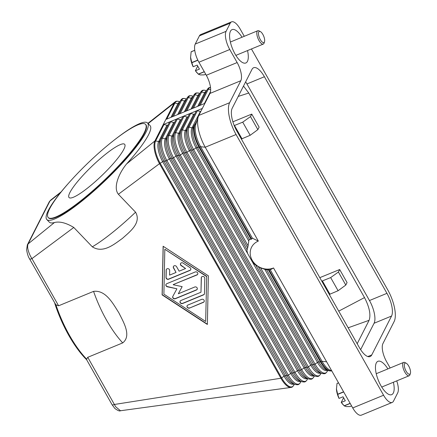 <?xml version="1.0" encoding="UTF-8"?>
<svg xmlns="http://www.w3.org/2000/svg" width="437" height="437" viewBox="0 0 437 437"><rect width="100%" height="100%" fill="white"/><g stroke="black" fill="none" stroke-linecap="round" stroke-linejoin="round"><path stroke-width="0.66" d="M258.333 241.087A16.12 14.164 27 0 0 252.154 260.201A16.12 14.164 27 0 0 273.535 267.963L270.268 269.804A20.282 17.824 27 0 1 269.001 269.804L266.22 269.695A21.648 19.026 -153 0 1 265.499 269.558L260.583 267.908L255.132 264.658A21.648 19.026 -153 0 1 253.875 263.577L252.564 262.238L247.653 253.558L247.173 251.728A21.648 19.026 -153 0 1 246.96 250.221L247.883 247.042L248.915 240.241L249.5 239.498L251.592 239.039A20.282 17.824 27 0 1 252.384 238.192L258.333 241.087L205.226 147.231L236.073 134.52L383.577 395.228L352.735 407.945A14.432 5.501 67.6 0 0 358.46 414.653A14.432 5.501 67.6 0 0 361.355 415.15L392.202 402.439A14.432 5.501 -112.4 0 1 389.307 401.942A14.432 5.501 -112.4 0 1 383.577 395.228M249.237 239.673A21.648 19.026 -153 0 0 248.915 240.241M273.535 267.963L352.735 407.945M270.268 269.804L322.031 361.29A18.043 6.877 67.6 0 0 329.58 369.899L331.885 371.095M204.942 103.34L165.831 119.459L163.225 124.572L196.639 110.801A1.202 1.06 27 0 1 197.393 110.752L200.365 111.479A1.202 1.06 -153 0 0 200.78 111.511M187.812 127.609L196.126 111.271A1.202 1.06 27 0 1 196.639 110.801L202.336 108.452M199.403 35.872L230.25 23.161A14.432 5.501 -112.4 0 1 231.555 21.85L200.714 34.561A14.432 5.501 67.6 0 0 199.403 35.872L195.241 44.061A14.432 5.501 67.6 0 0 195.022 51.921A14.432 5.501 67.6 0 0 198.922 62.229L206.297 75.268A14.432 5.501 -112.4 0 1 210.197 85.57A14.432 5.501 -112.4 0 1 209.978 93.436L198.78 115.434A25.259 9.625 67.6 0 0 198.261 116.723L195.645 124.911A18.043 6.877 67.6 0 0 200.621 146.706L252.384 238.192M181.126 130.363L189.445 114.03A1.202 1.06 27 0 1 190.712 113.505L193.678 114.232A1.202 1.06 -153 0 0 194.749 113.975M173.249 135.585A15.89 6.058 67.6 0 0 173.205 135.667L174.385 133.241A17.786 6.779 67.6 0 1 174.429 133.148A1.202 1.06 27 0 1 174.439 133.132L182.759 116.783A1.202 1.06 27 0 1 184.026 116.258L186.998 116.985A1.202 1.06 -153 0 0 188.068 116.734M166.563 138.343A15.89 6.058 67.6 0 0 166.524 138.42L167.699 135.994A17.786 6.779 67.6 0 1 167.748 135.907A1.202 1.06 27 0 1 167.753 135.891L176.078 119.536A1.202 1.06 27 0 1 177.346 119.017L180.317 119.738A1.202 1.06 -153 0 0 181.382 119.487M159.882 141.096A15.89 6.058 67.6 0 0 159.844 141.178L161.018 138.748A17.786 6.779 67.6 0 1 161.062 138.66A1.202 1.06 27 0 1 161.073 138.644L169.403 122.273A1.202 1.06 27 0 1 170.659 121.77L173.631 122.497A1.202 1.06 -153 0 0 174.702 122.24M111.539 142.205A69.762 12.302 136.2 0 1 147.575 123.026L150.088 125.654C151.404 127.091 150.88 130.15 148.52 134.825C144.614 142.325 137.3 152.021 126.588 163.93L154.895 140.943L163.225 124.572A1.202 1.06 27 0 1 163.979 124.523L166.95 125.25A1.202 1.06 -153 0 0 168.021 124.993M58.602 305.785L31.923 258.628A3.611 1.038 150.5 0 1 30.683 259.026A3.611 1.038 150.5 0 1 29.973 259.075A3.611 1.038 150.5 0 1 29.563 258.873L55.827 304.78L58.602 305.785L93.562 291.375C105.918 289.753 113.281 304.103 118.82 312.734C123.294 321.801 131.887 335.649 122.71 342.898L87.755 357.308L86.439 359.394L112.074 404.706A3.611 1.038 -29.5 0 0 112.484 404.913A3.611 1.038 -29.5 0 0 113.194 404.864A3.611 1.038 -29.5 0 0 114.434 404.465L280.904 378.24A18.043 6.877 67.6 0 0 291.015 387.428A18.043 6.877 67.6 0 0 291.687 387.248C292.042 387.346 292.752 386.647 293.822 385.155A1.202 1.06 -153 0 0 293.833 385.139L293.822 385.155A1.202 1.06 -153 0 1 293.811 385.177M126.588 163.93C118.695 173.5 112.986 187.642 118.383 194.263L159.5 163.657L280.904 378.24A1.202 0.344 -29.5 0 0 281.592 377.874A17.786 6.779 67.6 0 0 293.833 385.139L294.314 384.145M118.383 194.263L135.563 212.202C141.779 223.05 129.456 232.014 122.447 238.394C114.598 243.901 103.252 253.881 92.316 246.818L73.787 227.464C66.129 222.848 59.683 221.204 54.439 222.526C51.932 223.209 50.228 223.083 49.315 222.149L46.797 219.516A69.762 12.302 136.2 0 1 48.365 210.344A69.762 12.302 136.2 0 1 67.522 184.348M54.439 222.526L28.121 243.895C27.034 246.632 27.815 250.718 30.464 256.158L31.923 258.628L73.787 227.464M208.378 275.823L207.367 324.462L162.111 294.893L163.121 246.25L208.378 275.823M163.22 246.315L162.214 294.685L207.373 324.194M205.669 321.452L206.701 276.353L164.82 249.259L163.891 294.156L205.669 321.452L206.701 276.353M206.597 276.555L164.82 249.259M163.979 124.523L155.643 140.894A1.202 1.06 27 0 0 154.895 140.943A18.043 6.877 67.6 0 0 159.5 163.657A1.202 0.344 -29.5 0 0 160.182 163.285L281.592 377.874L284.077 376.208A15.89 6.058 67.6 0 0 293.877 383.992M148.132 123.611L174.161 103.088A1.202 1.06 27 0 1 174.915 103.039A17.786 6.779 -112.4 0 1 178.902 101.466C176.996 101.122 175.958 101.116 175.794 101.45A18.043 6.877 67.6 0 0 175.144 101.837A18.043 6.877 67.6 0 0 174.161 103.088L165.831 119.459M147.575 123.026A69.762 12.302 136.2 0 1 146.002 132.198A69.762 12.302 136.2 0 1 93.797 191.084A69.762 12.302 136.2 0 1 46.797 219.516M54.8 303.48A68.56 26.127 67.6 0 0 86.624 359.727M86.745 359.263A69.762 26.586 -112.4 0 1 55.898 304.747M120.492 410.753L115.685 406.781L87.755 357.308M112.08 404.706L114.855 408.464C117.832 410.611 119.683 411.381 120.415 410.764L291.015 387.422M27.307 244.944A3.611 3.174 -153 0 1 27.362 244.829A3.611 3.174 -153 0 0 27.362 244.829A3.611 3.174 -153 0 1 28.121 243.895L49.955 201.009L60.437 192.744M29.569 258.868C28.225 256.809 27.241 253.75 26.608 249.691L27.362 244.829L49.195 201.938A3.611 3.174 -153 0 1 49.955 201.009L50.741 200.07M145.51 124.348L145.832 124.687A67.358 11.875 136.2 0 1 144.319 133.547A67.358 11.875 136.2 0 1 93.911 190.401A67.358 11.875 136.2 0 1 48.534 217.855L48.207 217.511A67.358 11.875 136.2 0 1 49.72 208.651A67.358 11.875 136.2 0 1 100.128 151.797A67.358 11.875 136.2 0 1 145.51 124.348A67.358 11.875 136.2 0 1 143.992 133.203A67.358 11.875 136.2 0 1 93.584 190.062A67.358 11.875 136.2 0 1 48.207 217.511M123.791 149.372A38.489 6.79 136.2 0 1 94.987 181.863A38.489 6.79 136.2 0 1 69.057 197.546A38.489 6.79 136.2 0 1 69.92 192.488A38.489 6.79 136.2 0 1 98.729 159.997A38.489 6.79 136.2 0 1 124.66 144.308A38.489 6.79 136.2 0 1 123.791 149.372M338.096 290.725L345.798 285.061L347.065 282.564L339.691 269.531L338.418 272.027L330.662 277.582L338.096 290.725L329.908 294.183L329.553 294.882M345.798 285.061L338.418 272.027M322.042 281.603L322.397 280.904L329.908 294.183M322.397 280.904L330.662 277.582M319.802 277.653L339.691 269.531M250.161 135.301L257.863 129.636L250.483 116.603L242.726 122.158L250.161 135.301L241.972 138.758L241.617 139.458M250.483 116.603L251.756 114.101L259.13 127.14L257.863 129.636M241.972 138.758L234.461 125.479L242.726 122.158M234.308 125.78L234.461 125.479M232.888 121.808L251.756 114.101M243.496 86.062L248.773 93.026L364.507 297.586L338.741 311.128M248.773 93.026L238.22 96.419M189.958 270.427L168.611 279.227A1.803 1.584 27 0 1 166 277.522L166.158 270.039A1.803 1.584 27 0 1 169.676 270.443L169.583 275.119L176.045 272.453L173.489 267.941A1.803 1.584 27 0 1 176.575 266.674L179.126 271.186L185.588 268.52L181.235 265.674A1.803 1.584 27 0 1 183.059 263.074L190.019 267.624A1.803 1.584 27 0 1 189.958 270.427L190.068 270.224A1.803 1.584 -153 0 0 190.767 269.64M189.538 308.069A1.803 1.584 27 0 1 187.839 305.064L201.714 299.345A1.803 1.584 27 0 1 203.413 302.349L189.538 308.069L203.516 302.147A1.803 1.584 -153 0 0 204.221 301.563M203.571 294.866L182.579 303.518A1.803 1.584 27 0 1 180.874 300.514L200.976 292.227L201.277 277.823A1.803 1.584 27 0 1 204.795 278.222L204.478 293.566A1.803 1.584 27 0 1 203.571 294.866L203.675 294.664A1.803 1.584 -153 0 0 204.374 294.079M173.216 284.749L182.158 286.628L178.323 293.773L194.733 287.011A1.803 1.584 27 0 1 196.437 290.015L175.264 298.744A1.803 1.584 27 0 1 172.823 296.395L176.903 288.797L167.393 286.798A1.803 1.584 27 0 1 166.759 283.7L195.224 271.967A1.803 1.584 27 0 1 196.923 274.977L173.32 284.542L197.027 274.775A1.803 1.584 -153 0 0 197.726 274.19M166.366 269.323A1.803 1.584 -153 0 0 166.262 269.831L166.104 277.315A1.803 1.584 -153 0 0 168.72 279.024L190.068 270.224M180.596 263.456A1.803 1.584 -153 0 0 181.339 265.472L185.588 268.52M173.484 266.39A1.803 1.584 -153 0 0 173.593 267.739L176.045 272.453M187.14 305.649A1.803 1.584 -153 0 0 189.647 307.867M180.175 301.098A1.803 1.584 -153 0 0 182.682 303.316L203.675 294.664M201.484 277.102A1.803 1.584 -153 0 0 201.381 277.615L200.976 292.227M166.055 284.285A1.803 1.584 -153 0 0 167.497 286.59L176.903 288.797M172.877 296.297A1.803 1.584 -153 0 0 175.368 298.537L196.541 289.813A1.803 1.584 -153 0 0 197.24 289.228M178.323 293.773L182.153 286.628M364.507 297.586C369.445 307.178 370.98 314.749 369.112 320.299L357.187 343.728M369.112 320.299L348.169 327.794M198.261 116.723A25.259 9.625 67.6 0 0 198.403 129.194A25.259 9.625 67.6 0 0 205.226 147.231L200.621 146.706L199.594 147.127L251.592 239.039M236.073 134.52A25.259 9.625 -112.4 0 1 229.25 116.482A25.259 9.625 -112.4 0 1 229.627 102.717L198.78 115.434M251.444 48.96L387.685 289.769A25.259 9.625 -112.4 0 1 394.507 307.806A25.259 9.625 -112.4 0 1 394.13 321.566L382.932 343.564A14.432 5.501 67.6 0 0 382.719 351.43A14.432 5.501 67.6 0 0 386.619 361.732L390.148 367.976M396.73 380.873A14.432 5.501 -112.4 0 1 397.894 385.079A14.432 5.501 -112.4 0 1 397.675 392.939L393.508 401.128A14.432 5.501 -112.4 0 1 392.202 402.439M360.629 349.66L374.077 323.249A18.043 6.877 67.6 0 0 369.473 300.536L246.932 83.942A18.043 6.877 67.6 0 0 245.649 81.834M264.407 76.737L386.953 293.331A18.043 6.877 -112.4 0 1 391.557 316.044L371.767 354.92A18.043 6.877 -112.4 0 1 370.128 356.559A18.043 6.877 -112.4 0 1 359.351 347.552L236.805 130.958A18.043 6.877 -112.4 0 1 232.205 108.245L251.991 69.368A18.043 6.877 -112.4 0 1 253.629 67.73A18.043 6.877 -112.4 0 1 264.407 76.737L246.932 83.942M244.278 36.298L240.181 29.055A14.432 5.501 -112.4 0 0 234.451 22.347A14.432 5.501 -112.4 0 0 231.555 21.85M209.978 93.436L240.825 80.725A14.432 5.501 67.6 0 0 241.038 72.859A14.432 5.501 67.6 0 0 237.138 62.551L206.297 75.268M198.922 62.229L229.764 49.518A14.432 5.501 -112.4 0 1 225.869 39.21A14.432 5.501 -112.4 0 1 226.082 31.344L195.241 44.061M230.25 23.161L226.082 31.344M229.764 49.518L237.138 62.551M393.387 382.255A18.043 6.877 -112.4 0 1 393.322 393.021A18.043 6.877 -112.4 0 1 391.689 394.66A18.043 6.877 -112.4 0 1 379.616 383.194A18.043 6.877 -112.4 0 1 376.306 362.939A18.043 6.877 -112.4 0 1 377.939 361.301A18.043 6.877 -112.4 0 1 387.887 368.91M247.522 50.577A18.043 6.877 -112.4 0 1 247.457 61.349A18.043 6.877 -112.4 0 1 245.818 62.988A18.043 6.877 -112.4 0 1 233.751 51.517A18.043 6.877 -112.4 0 1 230.436 31.262A18.043 6.877 -112.4 0 1 232.069 29.623A18.043 6.877 -112.4 0 1 242.022 37.232M240.825 80.725L229.627 102.717M194.744 50.271L191.177 51.741A13.831 5.271 67.6 0 0 191.155 51.779A13.831 5.271 67.6 0 0 191.138 51.823L190.576 57.553A12.028 4.583 -112.4 0 1 190.554 57.138L191.799 62.551A13.831 5.271 67.6 0 0 191.854 62.731L197.885 60.251M204.259 71.668L198.3 74.121A13.831 5.271 67.6 0 0 198.403 74.224L200.403 74.924L204.183 74.885L205.723 74.252M198.403 74.224L204.325 71.783M197.682 73.476L196.978 72.717A12.028 4.583 -112.4 0 1 195.377 70.696L198.3 74.121M191.854 62.731L193.17 66.741L197.163 65.097L199.436 69.106L195.437 70.75M193.17 66.741L193.105 66.686A12.028 4.583 -112.4 0 1 190.576 57.553M195.377 70.696L197.726 66.08M197.803 60.077L191.799 62.551M191.138 51.823L194.749 50.337M264.527 41.69L264.09 43.055A7.216 2.748 -112.4 0 1 263.937 43.421A7.216 2.748 -112.4 0 1 263.287 44.077A7.216 2.748 -112.4 0 1 258.458 39.488A7.216 2.748 -112.4 0 1 257.131 31.388A7.216 2.748 -112.4 0 1 257.786 30.732A7.216 2.748 -112.4 0 1 259.075 30.896L260.348 31.557A6.014 2.294 -112.4 0 1 263.68 36.107A6.014 2.294 -112.4 0 1 264.527 41.69A6.014 2.294 -112.4 0 1 264.401 41.996A6.014 2.294 -112.4 0 1 260.261 39.538A6.014 2.294 -112.4 0 1 258.726 31.967A6.014 2.294 -112.4 0 1 260.348 31.557M338.511 382.812L337.047 383.418A13.831 5.271 67.6 0 0 337.025 383.457A13.831 5.271 67.6 0 0 337.003 383.5L338.544 382.867M351.594 405.929L350.053 406.563L346.273 406.596L344.269 405.897L350.195 403.455M337.003 383.5L336.446 389.23A12.028 4.583 -112.4 0 1 336.424 388.815A12.028 4.583 -112.4 0 1 336.424 388.81L337.664 394.223A13.831 5.271 67.6 0 0 337.725 394.409L339.041 398.418L343.034 396.769L345.301 400.784L341.308 402.428L344.17 405.798A13.831 5.271 67.6 0 0 344.269 405.897M350.13 403.34L344.17 405.798M337.725 394.409L343.684 391.951M343.553 405.154L342.843 404.389A12.028 4.583 -112.4 0 1 341.242 402.373L341.308 402.428M339.041 398.418L338.975 398.364A12.028 4.583 -112.4 0 1 336.446 389.23M341.242 402.373L343.591 397.757M343.591 391.781L337.664 394.223M410.392 373.362L409.955 374.728A7.216 2.748 -112.4 0 1 409.808 375.099A7.216 2.748 -112.4 0 1 409.152 375.754A7.216 2.748 -112.4 0 1 404.323 371.166A7.216 2.748 -112.4 0 1 403.001 363.065A7.216 2.748 -112.4 0 1 403.651 362.41A7.216 2.748 -112.4 0 1 404.946 362.573L406.219 363.234A6.014 2.294 -112.4 0 1 409.551 367.785A6.014 2.294 -112.4 0 1 410.392 373.362A6.014 2.294 -112.4 0 1 410.267 373.673A6.014 2.294 -112.4 0 1 406.131 371.215A6.014 2.294 -112.4 0 1 404.596 363.644A6.014 2.294 -112.4 0 1 406.219 363.234M180.334 100.81A1.202 1.06 27 0 1 181.595 100.286A17.786 6.779 -112.4 0 1 185.588 98.713C183.677 98.369 182.644 98.363 182.48 98.696C182.125 98.604 181.41 99.303 180.339 100.794L172.167 116.843L180.334 100.81M264.855 269.405L317.491 362.437A15.89 6.058 67.6 0 0 327.291 370.221M260.583 267.908L315.006 364.097L317.491 362.437A1.202 0.344 150.5 0 1 318.18 362.071A1.202 0.344 150.5 0 1 318.759 361.918L320.425 361.869A1.202 0.344 -29.5 0 0 321.004 361.716L269.001 269.804M266.608 269.744L318.759 361.918A15.89 6.058 67.6 0 0 326.133 369.811L328.673 370.707C330.585 371.051 331.623 371.057 331.781 370.723M189.45 114.013L181.12 130.379A17.786 6.779 67.6 0 0 181.065 130.488L181.12 130.379A1.202 1.06 27 0 1 182.376 129.876A17.786 6.779 67.6 0 0 186.916 152.267L189.401 150.607A1.202 0.344 150.5 0 1 190.09 150.235A1.202 0.344 150.5 0 1 190.669 150.082L192.335 150.033L247.675 247.85M186.615 130.079A15.89 6.058 67.6 0 0 186.572 130.16L187.801 127.626A1.202 1.06 27 0 1 187.801 127.626A17.786 6.779 67.6 0 0 187.752 127.73A17.786 6.779 67.6 0 0 192.335 150.033A1.202 0.344 -29.5 0 0 192.914 149.88A1.202 0.344 -29.5 0 0 193.596 149.514L248.025 245.709M258.398 266.805L313.739 364.622A1.202 0.344 -29.5 0 0 314.318 364.469A1.202 0.344 -29.5 0 0 315.006 364.097A17.786 6.779 67.6 0 0 327.247 371.363L327.237 371.379A1.202 1.06 -153 0 0 327.247 371.363L327.728 370.374M331.404 370.844A18.043 6.877 -112.4 0 1 321.004 361.716L322.031 361.29L326.636 361.82M268.334 269.798L320.425 361.869A17.786 6.779 67.6 0 0 328.673 370.707M327.226 371.406A1.202 1.06 -153 0 0 327.237 371.379C326.166 372.87 325.456 373.569 325.101 373.477C324.937 373.81 323.904 373.804 321.993 373.46A17.786 6.779 67.6 0 1 313.739 364.622L312.078 364.671A15.89 6.058 67.6 0 0 319.447 372.564L321.993 373.46M255.765 265.144L312.078 364.671A1.202 0.344 150.5 0 0 311.499 364.824A1.202 0.344 150.5 0 0 310.811 365.19A15.89 6.058 67.6 0 0 320.611 372.974M252.564 262.238L310.811 365.19L308.325 366.856A17.786 6.779 67.6 0 0 320.567 374.121L321.048 373.127M196.137 111.255L187.801 127.626A1.202 1.06 27 0 1 189.063 127.118A17.786 6.779 67.6 0 0 193.596 149.514L196.087 147.853A1.202 0.344 150.5 0 1 196.776 147.482A1.202 0.344 150.5 0 1 197.349 147.329L249.5 239.498M193.296 127.325A15.89 6.058 67.6 0 0 193.258 127.402A15.89 6.058 67.6 0 0 197.349 147.329L199.015 147.28L251.106 239.35M199.015 147.28A1.202 0.344 -29.5 0 0 199.594 147.127A18.043 6.877 -112.4 0 1 194.989 124.414A1.202 1.06 27 0 0 194.476 124.889A17.786 6.779 67.6 0 0 194.432 124.977A17.786 6.779 67.6 0 0 199.015 147.28M197.393 110.752L189.063 127.118L192.029 127.844A15.89 6.058 67.6 0 0 196.087 147.853L248.724 240.885M200.365 111.479L192.029 127.844A1.202 1.06 -153 0 0 193.28 127.358M193.258 127.402L194.492 124.856M197.174 120.126L194.989 124.414L195.929 124.026M166.95 125.25L158.615 141.615L155.643 140.894A17.786 6.779 67.6 0 0 160.182 163.285L162.673 161.624A1.202 0.344 150.5 0 1 163.362 161.253A1.202 0.344 150.5 0 1 163.935 161.1L165.601 161.051A17.786 6.779 67.6 0 1 161.018 138.748L161.073 138.644A1.202 1.06 27 0 1 162.329 138.136A17.786 6.779 67.6 0 0 166.868 160.532L169.354 158.871A1.202 0.344 150.5 0 1 170.042 158.5A1.202 0.344 150.5 0 1 170.621 158.347L172.287 158.298A17.786 6.779 67.6 0 1 167.699 135.994L167.753 135.891A1.202 1.06 27 0 1 169.01 135.383A17.786 6.779 67.6 0 0 173.549 157.779L176.035 156.113A1.202 0.344 150.5 0 1 176.723 155.747A1.202 0.344 150.5 0 1 177.302 155.594L178.968 155.545L300.377 370.128A1.202 0.344 -29.5 0 0 300.951 369.981A1.202 0.344 -29.5 0 0 301.639 369.609L304.125 367.949A1.202 0.344 150.5 0 1 304.813 367.577A1.202 0.344 150.5 0 1 305.392 367.424L307.058 367.375A1.202 0.344 -29.5 0 0 307.637 367.222A1.202 0.344 -29.5 0 0 308.325 366.856L186.916 152.267A1.202 0.344 -29.5 0 1 186.228 152.639A1.202 0.344 -29.5 0 1 185.649 152.792L307.058 367.375A17.786 6.779 67.6 0 0 315.312 376.213C317.218 376.557 318.256 376.563 318.415 376.23C318.775 376.328 319.485 375.629 320.556 374.138A1.202 1.06 -153 0 0 320.567 374.121A1.202 1.06 -153 0 1 320.545 374.159M186.572 130.16A15.89 6.058 67.6 0 0 190.669 150.082L246.976 249.614M190.712 113.505L182.376 129.876L185.348 130.597A15.89 6.058 67.6 0 0 189.401 150.607L247.653 253.558M193.678 114.232L185.348 130.597A1.202 1.06 -153 0 0 186.594 130.111M313.859 376.913A1.202 1.06 -153 0 0 313.875 376.891A17.786 6.779 67.6 0 1 301.639 369.609L180.235 155.02A1.202 0.344 -29.5 0 1 179.547 155.392A1.202 0.344 -29.5 0 1 178.968 155.545A17.786 6.779 67.6 0 1 174.385 133.241L174.439 133.132A1.202 1.06 27 0 1 175.696 132.63A17.786 6.779 67.6 0 0 180.235 155.02L182.721 153.36L304.125 367.949A15.89 6.058 67.6 0 0 313.93 375.727M314.361 375.88L313.881 376.874A1.202 1.06 -153 0 0 313.881 376.874L314.383 375.886M184.026 116.258L175.696 132.63L178.662 133.356A15.89 6.058 67.6 0 0 182.721 153.36A1.202 0.344 150.5 0 1 183.409 152.988A1.202 0.344 150.5 0 1 183.982 152.841L305.392 367.424A15.89 6.058 67.6 0 0 312.766 375.323L315.312 376.213M183.982 152.841L185.649 152.792A17.786 6.779 67.6 0 1 181.065 130.488L179.891 132.914A15.89 6.058 67.6 0 0 183.982 152.841M186.998 116.985L178.662 133.356A1.202 1.06 -153 0 0 179.913 132.87M307.178 379.666A1.202 1.06 -153 0 0 307.2 379.627A17.786 6.779 67.6 0 1 294.959 372.362L173.549 157.779A1.202 0.344 -29.5 0 1 172.861 158.145A1.202 0.344 -29.5 0 1 172.287 158.298L293.691 372.887A1.202 0.344 -29.5 0 0 294.27 372.734A1.202 0.344 -29.5 0 0 294.959 372.362L297.444 370.702A15.89 6.058 67.6 0 0 307.244 378.486M177.346 119.017L169.01 135.383L171.981 136.109A15.89 6.058 67.6 0 0 176.035 156.113L297.444 370.702A1.202 0.344 150.5 0 1 298.132 370.33A1.202 0.344 150.5 0 1 298.711 370.183A15.89 6.058 67.6 0 0 306.08 378.076L308.626 378.966C310.538 379.311 311.57 379.316 311.734 378.988C312.089 379.081 312.805 378.382 313.875 376.891L314.383 375.891M307.681 378.633L307.189 379.644C306.118 381.135 305.408 381.834 305.053 381.741C304.889 382.075 303.852 382.069 301.945 381.725A17.786 6.779 67.6 0 1 293.691 372.887L292.025 372.936A15.89 6.058 67.6 0 0 299.4 380.829L301.945 381.725M173.205 135.667A15.89 6.058 67.6 0 0 177.302 155.594L298.711 370.183L300.377 370.128A17.786 6.779 67.6 0 0 308.626 378.966M180.317 119.738L171.981 136.109A1.202 1.06 -153 0 0 173.227 135.623M300.498 382.424A1.202 1.06 -153 0 0 300.514 382.38A17.786 6.779 67.6 0 1 288.273 375.121L166.868 160.532A1.202 0.344 -29.5 0 1 166.18 160.898A1.202 0.344 -29.5 0 1 165.601 161.051L287.011 375.64A1.202 0.344 -29.5 0 0 287.59 375.487A1.202 0.344 -29.5 0 0 288.273 375.121L290.763 373.455A15.89 6.058 67.6 0 0 300.563 381.239M170.659 121.77L162.329 138.136L165.301 138.862A15.89 6.058 67.6 0 0 169.354 158.871L290.763 373.455A1.202 0.344 150.5 0 1 291.452 373.089A1.202 0.344 150.5 0 1 292.025 372.936L170.621 158.347A15.89 6.058 67.6 0 1 166.524 138.42M300.995 381.392L300.509 382.397C299.438 383.888 298.722 384.587 298.367 384.494C298.209 384.828 297.171 384.822 295.259 384.478A17.786 6.779 67.6 0 1 287.011 375.64L285.345 375.689A15.89 6.058 67.6 0 0 292.719 383.582L295.259 384.478M173.631 122.497L165.301 138.862A1.202 1.06 -153 0 0 166.546 138.376M169.398 122.289L161.078 138.627M159.866 141.129A1.202 1.06 -153 0 1 158.615 141.615A15.89 6.058 67.6 0 0 162.673 161.624L284.077 376.208A1.202 0.344 150.5 0 1 284.766 375.842A1.202 0.344 150.5 0 1 285.345 375.689L163.935 161.1A15.89 6.058 67.6 0 1 159.844 141.178M210.497 87.4L209.208 87.679C208.853 87.586 208.143 88.285 207.072 89.776L198.901 105.825L207.062 89.793A1.202 1.06 27 0 1 208.329 89.268A17.786 6.779 -112.4 0 1 210.514 87.487M193.482 108.059L201.648 92.021L204.614 92.748A1.202 1.06 -153 0 0 205.685 92.497M200.168 105.306L208.329 89.268L210.661 89.836M204.39 103.564L210.552 91.459M197.71 106.317L204.614 92.748A15.89 6.058 -112.4 0 1 206.34 91.207M201.648 92.021A17.786 6.779 -112.4 0 1 205.636 90.448C203.724 90.104 202.692 90.098 202.528 90.432C202.173 90.339 201.457 91.038 200.386 92.529A1.202 1.06 27 0 1 201.648 92.021M186.801 110.812L194.962 94.78L197.934 95.501A1.202 1.06 -153 0 0 199.004 95.25M191.024 109.07L197.934 95.501A15.89 6.058 -112.4 0 1 199.66 93.96M194.962 94.78A17.786 6.779 -112.4 0 1 198.95 93.207C197.043 92.862 196.005 92.852 195.847 93.185C195.492 93.092 194.776 93.791 193.706 95.282A1.202 1.06 27 0 1 194.962 94.78M192.214 108.584L200.381 92.546L192.214 108.584M180.115 113.571L188.281 97.533L191.253 98.259A1.202 1.06 -153 0 0 192.324 98.003M184.343 111.828L191.253 98.259A15.89 6.058 -112.4 0 1 192.974 96.719M188.281 97.533A17.786 6.779 -112.4 0 1 192.269 95.96C190.363 95.616 189.325 95.61 189.161 95.943C188.806 95.845 188.096 96.544 187.025 98.035A1.202 1.06 27 0 1 188.281 97.533M185.534 111.337L193.7 95.299L185.534 111.337M187.014 98.052A1.202 1.06 27 0 1 187.025 98.035L178.853 114.09L187.014 98.052M173.434 116.324L181.595 100.286L184.567 101.013A1.202 1.06 -153 0 0 185.638 100.756M177.662 114.581L184.567 101.013A15.89 6.058 -112.4 0 1 186.293 99.472M166.754 119.077L174.915 103.039L177.886 103.766A1.202 1.06 -153 0 0 178.957 103.514M170.976 117.335L177.886 103.766A15.89 6.058 -112.4 0 1 179.612 102.225M135.563 212.202A69.762 12.302 136.2 0 1 92.316 246.818M93.562 291.375A69.762 26.586 67.6 0 0 122.71 342.898M386.953 293.331L369.473 300.536M371.767 354.92L367.817 356.548M391.557 316.044L374.077 323.249M174.439 133.132L182.77 116.766M167.753 135.891L176.089 119.52M206.564 90.776L205.636 90.448M199.878 93.529L198.95 93.207M193.198 96.282L192.269 95.96M186.512 99.041L185.588 98.713M179.831 101.794L178.902 101.466M49.195 201.943L50.648 200.141L61.18 191.827M175.024 101.936L147.892 123.36M263.287 44.077L235.871 55.379M257.786 30.732L230.37 42.034M403.651 362.41L376.235 373.711M409.152 375.754L381.736 387.056"/></g></svg>
